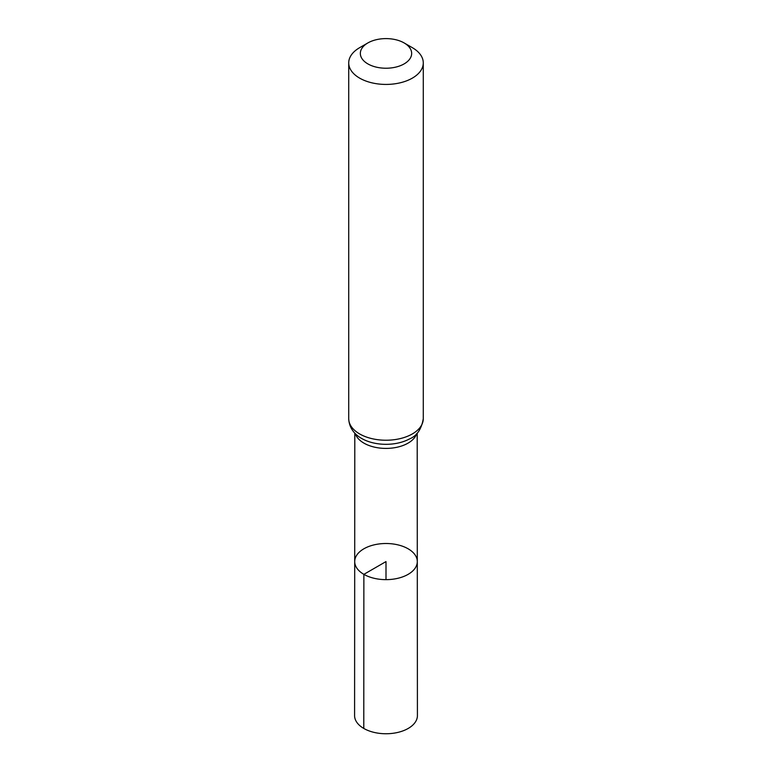 <?xml version="1.0" encoding="UTF-8"?>
<svg xmlns="http://www.w3.org/2000/svg" width="772" height="772" viewBox="0 0 772 772"><rect width="100%" height="100%" fill="white"/><g stroke="black" fill="none" stroke-linecap="round" stroke-linejoin="round"><path stroke-width="1.16" d="M363.873 574.349A31.295 18.065 180 0 1 354.705 561.572A31.295 18.065 180 0 1 386 543.507A31.295 18.065 180 0 1 417.295 561.572A31.295 18.065 180 0 1 397.985 578.267A31.295 18.065 180 0 1 363.873 574.349A31.295 18.065 180 0 1 354.705 561.572L354.589 715.605A31.411 18.132 180 0 0 363.786 728.44A31.411 18.132 180 0 0 398.024 732.367A31.411 18.132 180 0 0 417.411 715.605L417.295 561.572A31.295 18.065 180 0 1 397.985 578.267A31.295 18.065 180 0 1 363.873 574.349M367.858 63.893A25.659 14.813 180 0 1 367.858 42.942A25.659 14.813 180 0 1 404.142 42.942A25.659 14.813 180 0 1 404.142 63.893A25.659 14.813 180 0 1 367.858 63.893M404.142 42.942L412.364 47.681A37.278 21.529 180 0 1 423.278 62.908A37.278 21.529 180 0 1 400.263 82.787A37.278 21.529 180 0 1 359.636 78.126A37.278 21.529 180 0 1 348.722 62.908A37.278 21.529 180 0 1 359.636 47.681L367.858 42.942M386 579.647L386 561.582L363.873 574.349L363.786 728.44M416.677 433.661A31.189 18.007 180 0 1 395.274 447.596A31.189 18.007 180 0 1 363.94 443.138A31.189 18.007 180 0 1 355.323 433.661M423.278 62.908L423.278 418.704A37.278 21.529 180 0 1 400.263 438.592A37.278 21.529 180 0 1 359.636 433.932A37.278 21.529 180 0 1 348.722 418.704C349.166 429.415 356.519 435.697 361.701 438.477L362.753 439.065A34.238 19.763 180 0 1 361.788 438.535M423.278 418.704C421.473 429.3 416.793 436.083 409.247 439.065A34.238 19.763 180 0 1 362.753 439.065M354.802 433.131L354.705 561.572M417.198 433.131L417.295 561.572M348.722 62.908L348.722 418.704"/></g></svg>
